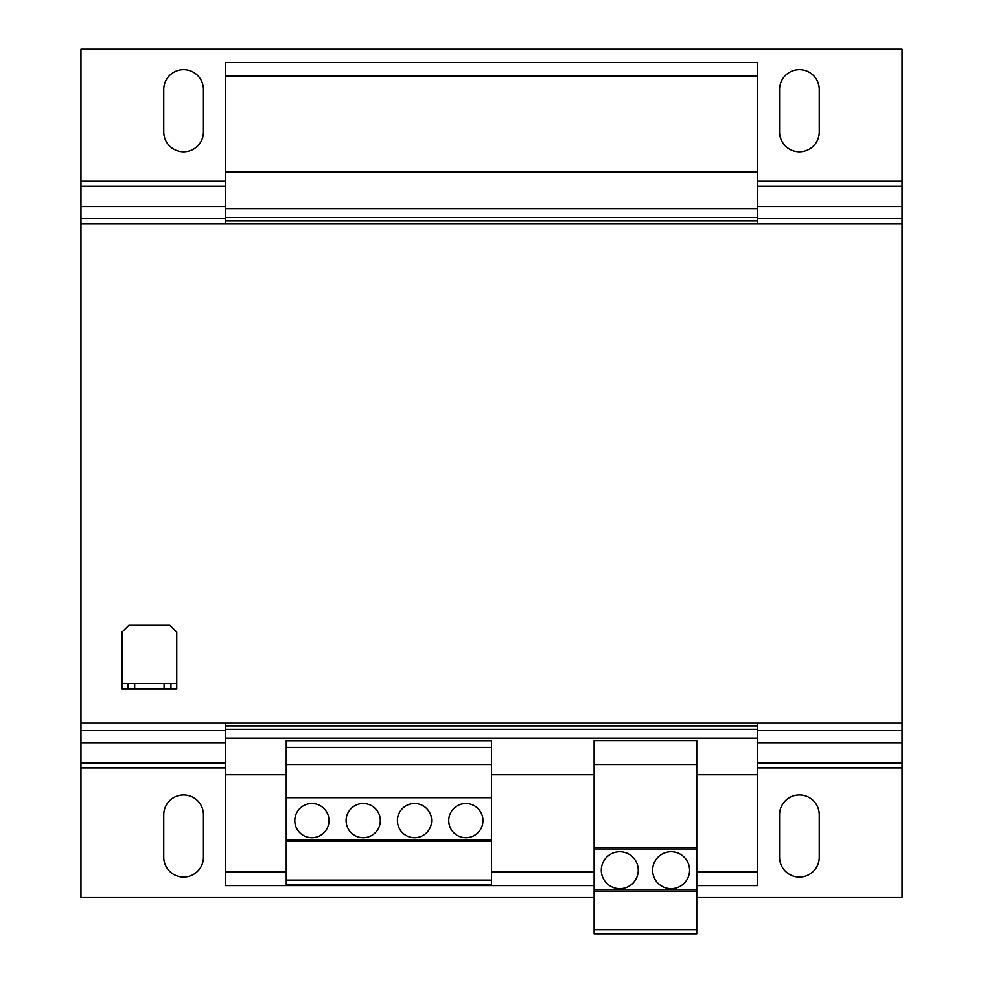 <?xml version="1.0" encoding="UTF-8"?>
<svg xmlns="http://www.w3.org/2000/svg" width="983" height="983" viewBox="0 0 983 983"><rect width="100%" height="100%" fill="white"/><g stroke="black" fill="none" stroke-linecap="round" stroke-linejoin="round"><path stroke-width="1.47" d="M799.4 151.787A19.844 19.844 0 0 0 819.244 131.943L819.244 89.514A19.844 19.844 0 0 0 799.4 69.682A19.844 19.844 0 0 0 779.556 89.514L779.556 131.943A19.844 19.844 0 0 0 799.4 151.787M183.6 151.787A19.844 19.844 0 0 0 203.444 131.943L203.444 89.514A19.844 19.844 0 0 0 183.6 69.682A19.844 19.844 0 0 0 163.756 89.514L163.756 131.943A19.844 19.844 0 0 0 183.6 151.787M183.6 877.057A19.844 19.844 0 0 0 203.444 857.213L203.444 814.796A19.844 19.844 0 0 0 183.6 794.952A19.844 19.844 0 0 0 163.756 814.796L163.756 857.213A19.844 19.844 0 0 0 183.6 877.057M799.4 877.057A19.844 19.844 0 0 0 819.244 857.213L819.244 814.796A19.844 19.844 0 0 0 799.4 794.952A19.844 19.844 0 0 0 779.556 814.796L779.556 857.213A19.844 19.844 0 0 0 799.4 877.057M671.106 851.745A18.468 18.468 0 0 0 652.638 870.213A18.468 18.468 0 0 0 671.106 888.693A18.468 18.468 0 0 0 689.587 870.213A18.468 18.468 0 0 0 671.106 851.745M619.794 851.745A18.468 18.468 0 0 0 601.313 870.213A18.468 18.468 0 0 0 619.794 888.693A18.468 18.468 0 0 0 638.262 870.213A18.468 18.468 0 0 0 619.794 851.745M465.844 803.504A17.104 17.104 0 0 0 448.739 820.608A17.104 17.104 0 0 0 465.844 837.713A17.104 17.104 0 0 0 482.948 820.608A17.104 17.104 0 0 0 465.844 803.504M414.519 803.504A17.104 17.104 0 0 0 397.415 820.608A17.104 17.104 0 0 0 414.519 837.713A17.104 17.104 0 0 0 431.635 820.608A17.104 17.104 0 0 0 414.519 803.504M311.894 803.504A17.104 17.104 0 0 0 294.789 820.608A17.104 17.104 0 0 0 311.894 837.713A17.104 17.104 0 0 0 328.998 820.608A17.104 17.104 0 0 0 311.894 803.504M363.206 803.504A17.104 17.104 0 0 0 346.102 820.608A17.104 17.104 0 0 0 363.206 837.713A17.104 17.104 0 0 0 380.31 820.608A17.104 17.104 0 0 0 363.206 803.504M286.237 774.764L225.685 774.764L225.685 723.107M594.137 774.764L491.5 774.764M225.685 171.964L225.685 208.568L757.315 208.568L757.315 171.964L225.685 171.964L225.685 62.494L757.315 62.494L757.315 76.183L225.685 76.183M225.685 208.568L225.685 220.892L757.315 220.892L757.315 217.464L225.685 217.464M757.315 208.568L757.315 217.464M225.685 223.632L225.685 220.892M225.685 725.847L757.315 725.847L757.315 723.107M757.315 223.632L757.315 220.892M757.315 725.847L757.315 729.263L225.685 729.263M757.315 729.263L757.315 738.159L225.685 738.159M757.315 738.159L757.315 774.764L696.763 774.764M286.237 871.933L225.685 871.933L225.685 774.764M696.763 885.609L757.315 885.609L757.315 871.933L696.763 871.933M594.137 871.933L491.5 871.933M757.315 871.933L757.315 774.764M594.137 885.609L225.685 885.609L225.685 871.933M757.315 171.964L757.315 76.183M902.038 218.607L902.038 49.15L80.962 49.15L80.962 223.632L902.038 223.632L902.038 218.607L757.315 218.607M225.685 767.883L80.962 767.883L80.962 897.59L594.137 897.59M696.763 897.59L902.038 897.59L902.038 767.883L757.315 767.883M225.685 742.693L80.962 742.693L80.962 723.107L902.038 723.107L902.038 767.883M80.962 767.883L80.962 742.693M696.763 929.721L696.763 740.555L594.137 740.555L594.137 933.85L696.763 933.85L696.763 929.721L594.137 929.721M696.763 764.504L594.137 764.504M696.763 847.358L594.137 847.358M696.763 848.931L594.137 848.931M696.763 889.517L594.137 889.517M696.763 891.09L594.137 891.09M491.5 880.117L491.5 740.678L286.237 740.678L286.237 884.245L491.5 884.245L491.5 880.117L286.237 880.117M491.5 841.485L286.237 841.485M491.5 839.912L286.237 839.912M491.5 747.399L286.237 747.399M491.5 764.504L286.237 764.504M491.5 797.692L286.237 797.692M80.962 723.107L80.962 223.632M902.038 723.107L902.038 223.632M164.1 688.899L164.1 683.418L134.683 683.418L134.683 688.899L127.839 688.899L127.839 683.418L122.015 683.418L122.015 632.106L128.859 625.262L169.912 625.262L176.756 632.106L176.756 683.418L170.944 683.418L170.944 688.899L134.683 688.899M164.1 683.418L170.944 683.418M127.839 683.418L134.683 683.418M122.015 683.418L122.015 688.899L127.839 688.899M176.756 683.418L176.756 688.899L170.944 688.899M902.038 181.314L757.315 181.314M225.685 181.314L80.962 181.314M902.038 186.156L757.315 186.156M225.685 186.156L80.962 186.156M902.038 206.504L757.315 206.504M225.685 206.504L80.962 206.504M225.685 218.607L80.962 218.607M902.038 763.054L757.315 763.054M225.685 763.054L80.962 763.054M902.038 742.693L757.315 742.693M902.038 730.602L757.315 730.602M225.685 730.602L80.962 730.602"/></g></svg>
